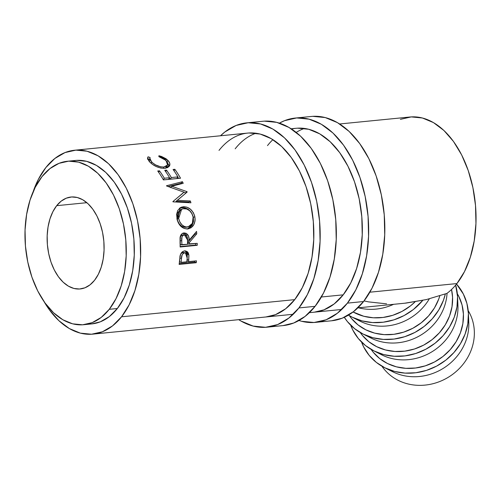 <?xml version="1.0" encoding="UTF-8"?>
<svg xmlns="http://www.w3.org/2000/svg" width="501" height="501" viewBox="0 0 501 501"><rect width="100%" height="100%" fill="white"/><g stroke="black" fill="none" stroke-linecap="round" stroke-linejoin="round"><path stroke-width="0.75" d="M469.719 313.382A51.334 46.436 147.2 0 1 448.088 377.397A51.334 46.436 147.2 0 1 381.912 366.2A51.334 46.436 -32.8 0 0 448.088 377.397A51.334 46.436 -32.8 0 0 469.719 313.382L468.241 311.09L469.719 313.382A51.334 46.436 -32.8 0 0 468.197 310.639M56.688 205.673L86.855 202.686L56.688 205.673L52.899 211.66L49.981 218.849L48.046 226.966L47.175 235.695L47.395 244.713L48.697 253.656L51.033 262.192L54.321 269.989L58.423 276.746L63.182 282.213L68.424 286.165L73.941 288.463L79.521 289.008L84.951 287.787L90.023 284.844L94.545 280.291A46.198 28.263 84.3 0 1 80.173 288.958A46.198 28.263 84.3 0 1 49.881 258.497A46.198 28.263 84.3 0 1 56.688 205.673A46.198 28.263 84.3 0 1 71.061 197.012A46.198 28.263 84.3 0 1 101.352 227.473A46.198 28.263 84.3 0 1 94.545 280.291L98.334 274.304L101.252 267.114L103.187 258.998L104.058 250.268L103.839 241.257L102.536 232.314L100.194 223.778L96.912 215.975L92.81 209.218L88.044 203.757L82.809 199.799L77.292 197.507L71.712 196.962L66.276 198.183L61.203 201.12L56.688 205.673M384.561 367.64A56.463 51.083 147.2 0 1 363.682 346.955L369.156 355.341L376.326 362.392L384.931 367.828L394.638 371.448L405.065 373.113L415.817 372.75L426.483 370.383L436.647 366.099L445.928 360.062L453.956 352.504L460.438 343.717L465.11 334.035L467.802 323.84L468.41 313.507L466.907 303.449L463.35 294.043L456.517 284.073A56.463 51.083 147.2 0 1 463.35 294.043A56.463 51.083 147.2 0 1 468.416 313.651A56.463 51.083 147.2 0 1 441.168 363.45A56.463 51.083 147.2 0 1 384.561 367.64L392.552 371.679A51.334 46.436 -32.8 0 0 444.018 367.872A51.334 46.436 -32.8 0 0 468.786 322.594A51.334 46.436 -32.8 0 0 468.391 318.26A51.334 46.436 147.2 0 1 444.018 367.872A51.334 46.436 147.2 0 1 388.763 369.531M373.708 350.794A56.463 51.083 147.2 0 1 352.836 330.103L358.303 338.494L365.479 345.54L374.084 350.982L383.785 354.602L394.218 356.261L404.971 355.904L415.636 353.537L425.8 349.247L435.081 343.21L443.109 335.657L449.591 326.871L454.263 317.189L456.956 306.988L457.563 296.661L455.647 285.132A56.463 51.083 147.2 0 1 457.563 296.799A56.463 51.083 147.2 0 1 430.321 346.598A56.463 51.083 147.2 0 1 373.708 350.794L381.706 354.833A51.334 46.436 -32.8 0 0 433.165 351.019A51.334 46.436 -32.8 0 0 457.933 305.748A51.334 46.436 -32.8 0 0 457.545 301.408A51.334 46.436 147.2 0 1 433.165 351.019A51.334 46.436 147.2 0 1 377.917 352.679M458.822 296.454L457.394 294.237L458.822 296.454A51.334 46.436 -32.8 0 0 457.35 293.799L458.822 296.454A51.334 46.436 -32.8 0 1 437.235 360.432A51.334 46.436 -32.8 0 1 371.066 349.354L373.189 352.172L379.708 358.584L387.53 363.526L396.354 366.82L405.835 368.329L415.611 368.003L425.305 365.849L434.549 361.954L442.978 356.468L450.28 349.598L456.173 341.607L460.419 332.808L462.868 323.533L463.419 314.146L462.054 305.003L458.822 296.454M362.862 333.942A56.463 51.083 147.2 0 1 344.306 317.308L347.456 321.642L354.633 328.694L363.238 334.129L372.938 337.749L383.365 339.415L394.118 339.052L404.783 336.685L414.953 332.401L424.228 326.364L432.263 318.805L438.738 310.019L443.416 300.337L445.345 293.974A56.463 51.083 147.2 0 1 362.862 333.942L370.853 337.981A51.334 46.436 -32.8 0 0 447.055 293.304A51.334 46.436 147.2 0 1 418.241 336.566A51.334 46.436 147.2 0 1 367.07 335.833M360.219 332.507A51.334 46.436 -32.8 0 0 421.272 346.316A51.334 46.436 -32.8 0 0 451.533 289.515L452.572 297.293L452.021 306.687L449.572 315.956L445.32 324.761L439.433 332.745L432.131 339.615L423.696 345.108L414.452 349.003L404.758 351.151L394.982 351.477L385.501 349.967L376.683 346.679L368.861 341.732L362.336 335.326L360.219 332.507M352.015 317.095A56.463 51.083 147.2 0 1 348.471 315.116L352.385 317.283L362.091 320.903L372.519 322.563L383.271 322.206L393.936 319.838L404.1 315.555L413.381 309.518L422.763 300.381A56.463 51.083 147.2 0 1 352.015 317.095L360.006 321.135A51.334 46.436 -32.8 0 0 429.307 298.846A51.334 46.436 147.2 0 1 356.217 318.98M349.372 315.655A51.334 46.436 -32.8 0 0 398.652 333.484A51.334 46.436 -32.8 0 0 439.809 295.834L438.726 299.11L434.473 307.908L428.587 315.899L421.285 322.769L412.849 328.255L403.606 332.15L393.911 334.305L384.135 334.63L374.654 333.121L365.836 329.827L358.008 324.886L351.489 318.473L349.366 315.655M393.592 304.326A51.334 46.436 147.2 0 1 358.528 307.802A51.334 46.436 -32.8 0 0 393.592 304.326M353.092 311.985A51.334 46.436 -32.8 0 0 415.072 301.846L410.432 305.917L402.002 311.409L392.759 315.304L383.065 317.452L373.289 317.784L363.807 316.269L353.092 311.985M92.804 334.129A92.397 56.525 84.3 0 0 121.549 316.801L129.133 304.827L134.969 290.448L138.833 274.216L140.581 256.75L140.142 238.726L137.537 220.835L132.859 203.763L126.29 188.169L118.086 174.655L108.56 163.727L98.077 155.817L87.049 151.227L75.883 150.131L65.024 152.573L54.878 158.46L45.841 167.566A92.397 56.525 84.3 0 0 33.129 191.764L38.258 179.54L45.841 167.566A92.397 56.525 84.3 0 1 74.586 150.237A92.397 56.525 84.3 0 1 135.164 211.159A92.397 56.525 84.3 0 1 121.549 316.801L294.72 299.642L121.549 316.801L112.512 325.9L102.373 331.787L91.508 334.23L80.348 333.14L69.313 328.55L58.83 320.64L49.305 309.712L44 301.533A92.397 56.525 84.3 0 0 92.804 334.129L293.223 314.271M321.366 296.999L343.21 294.839L321.366 296.999M404.645 303.23L426.382 299.567L446.911 293.411A92.397 56.525 -95.7 0 0 456.918 283.572L369.851 292.196L456.918 283.572A92.397 56.525 -95.7 0 0 470.533 177.924A92.397 56.525 -95.7 0 0 409.956 117.009L339.653 123.972M196.248 262.718L179.145 264.415A92.397 56.525 -95.7 0 0 179.571 260.313L180.178 255.466L180.842 253.731L183.222 251.333L185.082 250.92L187.455 251.784L188.376 253.093L188.902 255.454L188.714 260.132A92.397 56.525 84.3 0 1 188.564 261.628L196.461 260.846A92.397 56.525 84.3 0 1 196.248 262.718L194.695 261.992A89.829 54.96 -95.7 0 0 194.808 261.015A89.829 54.96 -95.7 0 1 194.695 261.992L179.245 263.52L194.695 261.992L196.248 262.718A92.397 56.525 84.3 0 0 196.461 260.846L188.564 261.628L187.005 260.958A89.829 54.96 -95.7 0 0 187.149 259.499L188.714 260.132L188.846 254.777L186.04 251.02L184.681 250.945C182.47 251.208 180.974 252.717 180.178 255.466L179.571 260.313A92.397 56.525 84.3 0 1 179.145 264.415L196.248 262.718M197.25 245.296L180.141 246.987A92.397 56.525 -95.7 0 0 180.066 242.666L180.216 236.81L181.932 233.804L184.055 232.94L186.203 233.322L188.533 236.146L189.215 240.161L196.555 231.424A92.397 56.525 84.3 0 1 196.768 233.823L189.303 242.565A92.397 56.525 84.3 0 1 189.334 244.137L197.231 243.354A92.397 56.525 84.3 0 1 197.25 245.296L195.666 245.052A89.829 54.96 -95.7 0 0 195.653 243.511A89.829 54.96 -95.7 0 1 195.666 245.052L180.141 246.592L195.666 245.052L197.25 245.296A92.397 56.525 84.3 0 0 197.231 243.354L187.75 243.949A89.829 54.96 -95.7 0 0 187.718 242.415L189.303 242.565L196.768 233.823L195.202 233.898A89.829 54.96 -95.7 0 0 195.139 233.153A89.829 54.96 -95.7 0 1 195.202 233.898L187.718 242.415L189.303 242.565A92.397 56.525 84.3 0 1 189.334 244.137L187.75 243.949A89.829 54.96 -95.7 0 0 187.718 242.415L195.202 233.898L196.768 233.823A92.397 56.525 84.3 0 0 196.555 231.424L189.215 240.161C189.184 235.645 187.462 233.241 184.055 232.94C181.794 233.284 180.466 234.881 180.059 237.737L180.066 242.666A92.397 56.525 84.3 0 1 180.141 246.987L197.25 245.296M177.166 219.814L176.628 214.365L177.705 210.57L180.003 207.884L181.55 207.12L184.174 206.713L186.923 207.176L190.468 209.243L193.305 212.581L194.601 215.68L195.121 218.962L195.014 221.11L193.636 224.974L191.075 227.761L187.725 228.938L184.174 228.462L180.905 226.371L178.375 222.932L177.166 219.814M171.749 186.228L186.992 191.664A92.397 56.525 84.3 0 1 187.149 192.046L177.398 200.294L190.361 200.976A92.397 56.525 84.3 0 1 190.925 202.786L172.983 201.84A92.397 56.525 -95.7 0 0 172.901 201.584L184.005 192.177L166.608 185.984A92.397 56.525 -95.7 0 0 166.495 185.752L182.427 181.719A92.397 56.525 84.3 0 1 183.228 183.303L171.749 186.228L170.534 187.662L171.749 186.228L183.228 183.303A92.397 56.525 84.3 0 0 182.427 181.719L166.495 185.752A92.397 56.525 84.3 0 1 166.608 185.984L184.005 192.177L172.901 201.584A92.397 56.525 84.3 0 1 172.983 201.84L190.925 202.786A92.397 56.525 84.3 0 0 190.361 200.976L177.398 200.294L187.149 192.046A92.397 56.525 84.3 0 0 186.992 191.664L171.749 186.228M180.529 178.218L163.42 179.909A92.397 56.525 -95.7 0 0 157.734 170.998L159.487 170.822A92.397 56.525 84.3 0 1 164.315 178.243L169.576 177.723A92.397 56.525 -95.7 0 0 164.754 170.302L166.507 170.127A92.397 56.525 84.3 0 1 171.336 177.548L177.911 176.897A92.397 56.525 -95.7 0 0 173.083 169.476L174.836 169.3A92.397 56.525 84.3 0 1 180.529 178.218A92.397 56.525 84.3 0 0 174.836 169.3L173.083 169.476A92.397 56.525 84.3 0 1 177.911 176.897L171.336 177.548L170.24 179.214A89.829 54.96 -95.7 0 0 169.457 177.911A89.829 54.96 -95.7 0 1 170.24 179.214L176.815 178.563L177.911 176.897L176.815 178.563L170.24 179.214L171.336 177.548A92.397 56.525 84.3 0 0 166.507 170.127L164.754 170.302A92.397 56.525 84.3 0 1 169.576 177.723L164.315 178.243L163.326 179.746L164.315 178.243A92.397 56.525 84.3 0 0 159.487 170.822L157.734 170.998A92.397 56.525 84.3 0 1 163.42 179.909L180.529 178.218M147.764 157.295L148.102 156.8L150.1 157.521L149.755 158.435L150.569 160.696L152.749 162.975L155.611 164.923L160.727 166.846L163.94 167.015L166.445 166.269L167.691 164.672L167.534 162.593L164.647 159.243L158.867 156.65L158.917 155.73L161.535 156.475L166.081 158.792L168.129 160.627L169.707 163.176L169.664 165.587L167.729 167.534L164.804 168.292L160.89 168.079L156.669 166.714L152.78 164.566L149.805 162.048L147.757 159.118L147.764 157.295M83.711 324.711L91.796 323.909A82.126 50.244 -95.7 0 0 117.347 308.51L109.262 309.311A82.126 50.244 84.3 0 1 83.711 324.711A82.126 50.244 84.3 0 1 29.866 270.565A82.126 50.244 84.3 0 1 41.965 176.659L50 168.568L59.018 163.332L68.668 161.159L78.594 162.136L88.401 166.213L97.72 173.246L106.187 182.959L113.476 194.97L119.313 208.836L123.471 224.01L125.789 239.91L126.183 255.936L124.63 271.461L121.192 285.889L116.007 298.671L109.262 309.311L117.347 308.51A82.126 50.244 -95.7 0 0 129.446 214.603A82.126 50.244 -95.7 0 0 75.601 160.452L67.516 161.253A82.126 50.244 84.3 0 1 121.367 215.405A82.126 50.244 84.3 0 1 109.262 309.311L101.233 317.402L92.215 322.631L82.559 324.805L72.639 323.834L62.832 319.751L53.513 312.724L45.046 303.011L37.757 290.993L31.92 277.134L27.762 261.96L25.438 246.054L25.05 230.034L26.603 214.509L30.041 200.081L35.227 187.299L41.965 176.659A82.126 50.244 84.3 0 1 67.516 161.253M364.058 300.907L368.517 301.878L386.615 303.856M91.702 323.922L100.294 321.836L109.312 316.601L117.347 308.51L124.085 297.87L129.271 285.088L132.709 270.659L134.262 255.134L133.873 239.115L131.55 223.208L127.392 208.034L121.555 194.175L114.266 182.157L105.799 172.444L96.48 165.418L86.673 161.335L76.753 160.364M357.871 307.865L406.092 303.08L426.382 299.567L446.911 293.411A92.397 56.525 -95.7 0 0 456.918 283.572L464.502 271.598L470.339 257.22L474.203 240.987L475.95 223.521L475.512 205.498L472.9 187.606L468.222 170.534L461.659 154.941L453.455 141.42L443.93 130.498L433.446 122.588L422.412 117.998L411.252 116.902L400.393 119.344M149.818 158.097L149.129 161.309M169.507 165.906C170.334 164.146 169.758 162.261 167.772 160.251L167.021 162.368L167.772 160.251L158.917 155.73L158.867 156.65L166.025 160.433L167.578 164.998L163.94 167.015L163.326 168.349L163.94 167.015C159.155 167.002 155.053 165.311 151.621 161.942L151.139 163.301L151.621 161.942L149.812 158.134L150.1 157.521L148.102 156.8L147.651 157.615L149.805 162.048C153.964 166.182 158.967 168.267 164.804 168.292L169.657 165.599M165.662 168.179L167.578 164.998M167.716 163.157L169.05 166.551M147.494 159.055L148.102 156.8L147.494 159.055L149.467 159.75L147.494 159.055M149.235 161.691L149.467 159.75M149.098 160.639L149.198 160.239M166.839 166.676L165.562 168.242M169.044 166.614L168.881 165.217L167.434 162.819M158.698 172.363L159.487 170.822L158.698 172.363M163.407 179.89L168.486 179.389L169.576 177.723L168.486 179.389L163.407 179.89M165.712 171.668L166.507 170.127L165.712 171.668M174.047 170.841L174.836 169.3L174.047 170.841M178.581 178.406A89.829 54.96 -95.7 0 0 177.792 177.085A89.829 54.96 -95.7 0 1 178.581 178.406M182.063 196.354L176.026 201.339L177.398 200.294L176.026 201.339L188.965 201.966L190.361 200.976L188.965 201.966L176.026 201.339L180.717 197.488M185.802 193.186A89.829 54.96 -95.7 0 0 185.696 192.91L186.992 191.664L185.696 192.91L183.905 192.271L185.696 192.91A89.829 54.96 -95.7 0 1 185.802 193.186M181.506 183.742A89.829 54.96 -95.7 0 0 181.256 183.247L182.427 181.719L181.256 183.247L168.136 186.504L181.256 183.247A89.829 54.96 -95.7 0 1 181.506 183.742M177.404 197.77L182.708 193.417L177.404 197.77M189.196 202.692A89.829 54.96 -95.7 0 0 188.965 201.966A89.829 54.96 -95.7 0 1 189.196 202.692M187.725 228.938C193.223 227.692 195.603 223.634 194.864 216.776L193.361 217.328L191.833 213.257L189.027 210.019L185.508 208.015L183.654 207.614L179.652 208.134L183.278 206.756L181.844 207.608C187.581 207.596 191.42 210.833 193.361 217.328L194.864 216.776C192.86 210.076 188.996 206.738 183.278 206.756L180.366 207.652L176.916 218.73C178.644 225.475 182.251 228.882 187.725 228.938L188.194 228.876M187.042 229.038L189.516 228.024L192.09 225.312L193.486 221.561L193.361 217.328L192.44 224.698L187.374 228.963M186.641 227.185L184.468 227.279L181.625 226.189L179.252 223.859L177.611 220.728L176.928 217.265L177.273 213.965L177.817 212.518L180.16 210.032M181.631 209.23L180.141 210.044L177.147 219.006L178.65 218.461L181.619 209.236L183.773 208.598C188.47 208.66 191.589 211.466 193.123 217.027L192.371 223.408L188.138 226.903L185.927 227.297L188.107 226.909M177.147 219.006C178.519 224.423 181.45 227.185 185.927 227.297L187.474 227.003C182.997 226.884 180.053 224.041 178.65 218.461L177.147 219.006M183.335 233.071L187.637 240.085L189.215 240.161L187.637 240.085L187.324 237.443L186.385 235.038L184.637 233.441L183.034 233.059M182.283 235.038L184.218 234.881C186.547 235.332 187.637 237.155 187.487 240.348L187.581 244.313L180.297 244.688A89.829 54.96 -95.7 0 0 180.178 240.743L180.385 237.079L181.274 235.62L182.283 235.038M180.297 244.688A89.829 54.96 -95.7 0 0 180.178 240.743L181.757 240.824A92.397 56.525 84.3 0 1 181.876 244.876L180.297 244.688M181.757 240.824C181.262 237.725 182.082 235.746 184.218 234.881L182.652 234.963C180.523 235.808 179.702 237.731 180.178 240.743L181.757 240.824A92.397 56.525 84.3 0 1 181.876 244.876L187.581 244.313L187.487 240.348L186.823 236.591L185.714 235.263L184.218 234.881L182.846 235.551L181.957 237.048L181.757 240.824M185.207 250.92L187.268 254.295L188.846 254.777L187.268 254.295L187.149 259.499L188.714 260.132A92.397 56.525 84.3 0 1 188.564 261.628L187.005 260.958A89.829 54.96 -95.7 0 0 187.149 259.499L187.117 253.569L186.184 251.696L184.775 250.738M182.301 252.642L185.458 252.93L187.192 258.121L186.81 261.804L181.111 262.367L179.546 261.697A89.829 54.96 -95.7 0 0 179.89 257.959L180.554 254.433L181.644 253.043M179.546 261.697A89.829 54.96 -95.7 0 0 179.89 257.959L181.462 258.529A92.397 56.525 84.3 0 1 181.111 262.367L179.546 261.697M181.462 258.529C181.368 255.548 182.42 253.656 184.625 252.867L183.04 252.448C180.848 253.224 179.796 255.065 179.89 257.959L181.462 258.529A92.397 56.525 84.3 0 1 181.111 262.367L186.81 261.804L187.192 258.121L186.979 254.489L186.04 253.218L184.625 252.867L183.203 253.493L182.132 254.903L181.462 258.529M186.748 227.041L190.18 226.032L192.202 223.728L193.261 220.572L193.123 217.027L191.877 213.576L189.654 210.733L186.779 208.98L183.034 208.717L181.13 209.543L179.283 211.791L178.456 214.923L178.65 218.461L179.846 221.918L181.894 224.786L184.568 226.602L186.748 227.041M352.836 330.103A56.463 51.083 147.2 0 1 350.694 325.199L352.836 330.103M363.682 346.955A56.463 51.083 147.2 0 1 361.54 342.051L363.682 346.955M246.742 122.864A102.661 62.807 84.3 0 0 220.515 135.777L224.849 132.001L236.115 125.463L248.189 122.745L260.589 123.966L272.851 129.064L284.493 137.85L295.076 149.993L304.195 165.011L311.49 182.339L316.688 201.308L319.588 221.185L320.076 241.213L318.135 260.62L313.839 278.656L307.351 294.632L298.928 307.933L315.091 306.33A102.661 62.807 -95.7 0 0 330.215 188.946A102.661 62.807 -95.7 0 0 262.906 121.261L246.742 122.864A102.661 62.807 84.3 0 1 314.058 190.549A102.661 62.807 84.3 0 1 298.928 307.933L288.889 318.047L277.617 324.585L265.549 327.303L253.143 326.082L240.887 320.984L238.733 319.669A102.661 62.807 84.3 0 0 266.989 327.184L283.153 325.587A102.661 62.807 -95.7 0 0 315.091 306.33L298.928 307.933A102.661 62.807 84.3 0 1 266.989 327.184M219.012 150.406A92.397 56.525 84.3 0 1 247.757 133.078A92.397 56.525 84.3 0 1 308.334 194A92.397 56.525 84.3 0 1 294.72 299.642A92.397 56.525 84.3 0 1 265.975 316.97M255.93 133.235A92.397 56.525 -95.7 0 0 235.176 148.803M265.874 316.983L275.544 314.634L285.683 308.748L294.72 299.642L302.303 287.668L308.14 273.295L312.004 257.057L313.751 239.597L313.313 221.574L310.708 203.682L306.03 186.61L299.46 171.01L291.256 157.496L281.731 146.568L271.248 138.658L260.219 134.068L249.053 132.978M283.034 325.594L293.78 322.988L305.053 316.444L315.091 306.33L323.514 293.029L330.002 277.053L334.292 259.017L336.234 239.61L335.745 219.588L332.852 199.705L327.654 180.736L320.358 163.407L311.24 148.39L300.656 136.253L289.008 127.461L276.752 122.363L264.346 121.148M295.233 118.061A102.661 62.807 84.3 0 0 279.414 123.133L284.606 120.66L296.673 117.942L309.073 119.163L321.335 124.261L332.983 133.047L343.567 145.184L352.679 160.207L359.975 177.536L365.173 196.505L368.072 216.382L368.561 236.409L366.619 255.817L362.323 273.853L355.842 289.829L347.412 303.13L363.576 301.527A102.661 62.807 -95.7 0 0 378.706 184.143A102.661 62.807 -95.7 0 0 311.397 116.457L295.233 118.061A102.661 62.807 84.3 0 1 362.542 185.746A102.661 62.807 84.3 0 1 347.412 303.13L337.373 313.244L326.101 319.782L314.033 322.5L301.633 321.279L298.972 320.508A102.661 62.807 84.3 0 0 315.473 322.381L331.637 320.778A102.661 62.807 -95.7 0 0 363.576 301.527L347.412 303.13A102.661 62.807 84.3 0 1 315.473 322.381M291.595 129.058A92.397 56.525 84.3 0 1 296.241 128.275A92.397 56.525 84.3 0 1 356.825 189.196A92.397 56.525 84.3 0 1 343.21 294.839A92.397 56.525 84.3 0 1 314.465 312.167M304.42 128.431A92.397 56.525 -95.7 0 0 296.223 132.408M267.496 145.603A92.397 56.525 84.3 0 1 272.888 139.654M314.359 312.173L324.028 309.825L334.173 303.944L343.21 294.839L350.794 282.865L356.624 268.486L360.495 252.254L362.242 234.794L361.797 216.764L359.192 198.872L354.514 181.807L347.945 166.207L339.741 152.692L330.215 141.764L319.738 133.855L308.704 129.264L297.544 128.168M331.524 320.79L342.264 318.185L353.537 311.641L363.576 301.527L372.005 288.225L378.487 272.25L382.783 254.214L384.724 234.806L384.236 214.779L381.336 194.902L376.138 175.932L368.842 158.604L359.724 143.587L349.141 131.444L337.499 122.657L325.237 117.56L312.837 116.345M468.416 313.651L468.786 322.594M457.563 296.799L457.933 305.748M74.693 150.225L247.757 133.078M291.162 128.776L296.241 128.275M309.38 312.668L341.707 309.468M185.401 252.924L183.842 252.51"/></g></svg>
